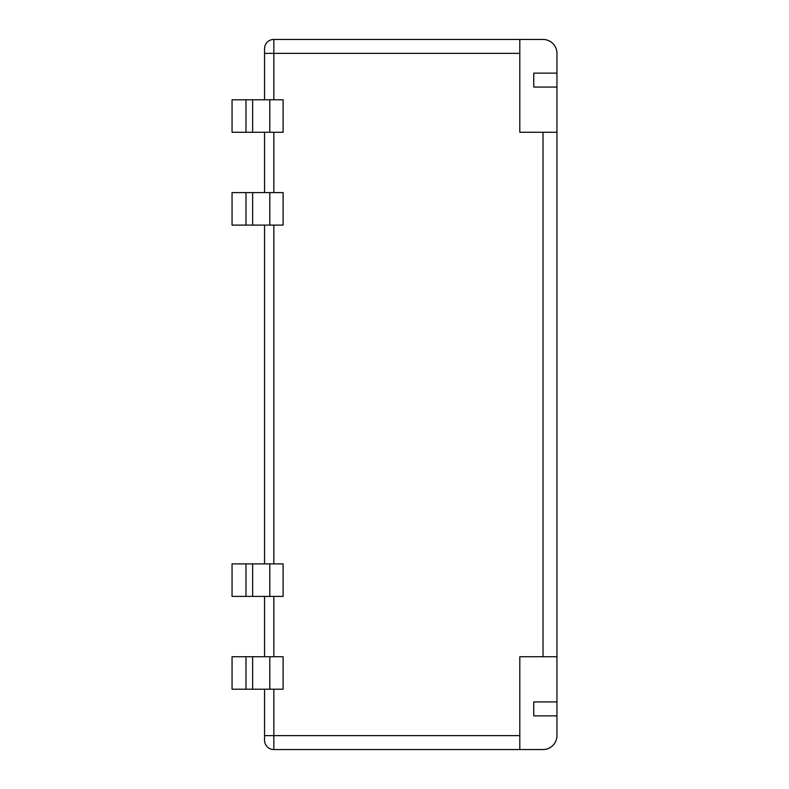 <?xml version="1.0" encoding="UTF-8"?>
<svg xmlns="http://www.w3.org/2000/svg" width="789" height="789" viewBox="0 0 789 789"><rect width="100%" height="100%" fill="white"/><g stroke="black" fill="none" stroke-linecap="round" stroke-linejoin="round"><path stroke-width="1.18" d="M556.945 715.87L533.739 715.87L533.739 701.944L556.945 701.944L556.945 735.624A13.926 13.926 0 0 1 543.019 749.55L273.832 749.55A9.281 9.281 0 0 1 264.552 740.269L264.552 689.211M519.813 749.55L519.813 656.724L543.019 656.724L543.019 132.276L519.813 132.276L519.813 39.45L543.019 39.45A13.926 13.926 0 0 1 556.945 53.376L556.945 87.056L533.739 87.056L533.739 73.13L556.945 73.13M264.552 99.789L264.552 48.731A9.281 9.281 0 0 1 273.832 39.45L519.813 39.45M556.945 701.944L556.945 656.724L543.019 656.724M543.019 132.276L556.945 132.276L556.945 87.056M556.945 132.276L556.945 656.724M264.552 656.724L264.552 596.395M264.552 563.898L264.552 225.102M264.552 192.605L264.552 132.276M252.638 656.724L252.638 689.211L232.055 689.211L232.055 656.724L283.113 656.724L283.113 689.211L269.799 689.211L269.799 656.724M252.638 689.211L269.799 689.211M245.981 656.724L245.981 689.211M252.638 563.898L252.638 596.395L232.055 596.395L232.055 563.898L283.113 563.898L283.113 596.395L269.799 596.395L269.799 563.898M252.638 596.395L269.799 596.395M245.981 563.898L245.981 596.395M252.638 99.789L252.638 132.276L232.055 132.276L232.055 99.789L283.113 99.789L283.113 132.276L269.799 132.276L269.799 99.789M252.638 132.276L269.799 132.276M245.981 99.789L245.981 132.276M252.638 192.605L252.638 225.102L232.055 225.102L232.055 192.605L283.113 192.605L283.113 225.102L269.799 225.102L269.799 192.605M252.638 225.102L269.799 225.102M245.981 192.605L245.981 225.102M273.832 689.211L273.832 735.624L519.813 735.624M264.552 735.624L273.832 735.624L273.832 749.55M519.813 53.376L273.832 53.376L273.832 99.789M273.832 39.45L273.832 53.376L264.552 53.376M273.832 132.276L273.832 192.605M273.832 225.102L273.832 563.898M273.832 596.395L273.832 656.724"/></g></svg>
